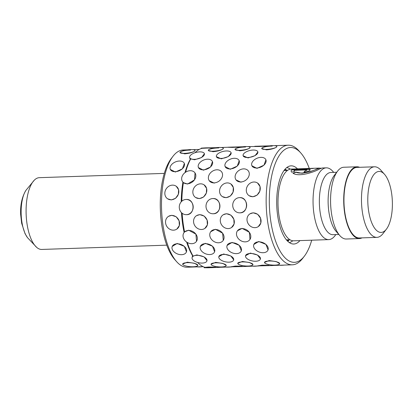 <?xml version="1.0" encoding="UTF-8"?>
<svg xmlns="http://www.w3.org/2000/svg" width="413" height="413" viewBox="0 0 413 413"><rect width="100%" height="100%" fill="white"/><g stroke="black" fill="none" stroke-linecap="round" stroke-linejoin="round"><path stroke-width="0.62" d="M166.775 245.162L41.78 249.447A35.905 14.429 -92 0 1 36.721 247.402A35.905 14.429 -92 0 1 26.133 214.058A35.905 14.429 -92 0 1 34.413 180.063A35.905 14.429 -92 0 1 35.977 178.793A35.905 14.429 -92 0 1 39.323 177.678L164.317 173.393M297.783 168.953L291.237 169.046A35.905 14.429 88 0 0 287.892 170.161A35.905 14.429 88 0 0 278.29 209.659A35.905 14.429 88 0 0 293.7 240.815L328.748 239.612A35.905 14.429 88 0 0 332.093 238.497A35.905 14.429 88 0 0 334.953 235.756L335.852 234.579M291.671 169.697L291.026 171.023L291.733 172.226L294.572 171.271L294.102 170.347L306.167 169.934L307.127 170.161L305.011 170.967A35.905 14.429 88 0 0 303.901 172.257C308.377 171.498 310.4 170.548 309.977 169.407L307.365 169.16L291.671 169.697L291.051 171.132M295.197 168.912L312.894 168.504A35.905 14.429 88 0 1 314.143 168.267L297.778 168.829L319.048 168.096L316.42 169.185C311.547 171.648 299.972 174.658 295.806 172.082L292.998 173.161C298.325 177.229 313.508 172.443 319.363 169.087L322.145 167.988L326.285 167.848A35.905 14.429 88 0 0 322.94 168.963A35.905 14.429 88 0 0 313.343 208.457A35.905 14.429 88 0 0 328.748 239.612M333.725 172.381L332.744 171.271A35.905 14.429 88 0 0 326.285 167.848M336.703 172.278L330.834 172.479A31.12 12.509 88 0 0 327.932 173.45A31.12 12.509 88 0 0 319.61 207.677A31.12 12.509 88 0 0 332.966 234.682L338.836 234.481M359.599 167.301A35.905 14.429 88 0 0 356.956 166.795L343.812 167.244A35.905 14.429 88 0 0 340.467 168.365A35.905 14.429 88 0 0 337.607 171.106A35.905 14.429 88 0 0 330.617 203.624A35.905 14.429 88 0 0 339.816 235.591A35.905 14.429 88 0 0 346.27 239.013L359.413 238.564A35.905 14.429 88 0 0 362.015 237.878M356.956 166.795A35.905 14.429 88 0 0 353.605 167.91A35.905 14.429 88 0 0 344.008 207.409A35.905 14.429 88 0 0 359.413 238.564M310.225 169.686L309.977 169.407M294.149 170.714L294.102 170.347M337.607 171.106L334.215 175.525A31.12 12.509 88 0 0 328.159 203.707A31.12 12.509 88 0 0 336.13 231.414L339.816 235.591M374.503 166.795L356.977 167.394A35.306 14.192 88 0 0 353.683 168.494A35.306 14.192 88 0 0 344.246 207.331A35.306 14.192 88 0 0 359.393 237.965L376.919 237.367A35.306 14.192 -92 0 1 361.767 206.727A35.306 14.192 -92 0 1 371.21 167.89A35.306 14.192 -92 0 1 374.503 166.795A35.306 14.192 -92 0 1 380.848 170.161L384.534 174.338A30.521 12.266 88 0 0 376.202 172.376A30.521 12.266 88 0 0 368.417 209.489A30.521 12.266 88 0 0 383.982 231.481A30.521 12.266 88 0 0 386.413 229.153A30.521 12.266 88 0 0 392.35 201.508A30.521 12.266 88 0 0 384.534 174.338M386.413 229.153L383.021 233.572A35.306 14.192 -92 0 1 380.213 236.267A35.306 14.192 -92 0 1 376.919 237.367M294.614 171.493L294.139 170.574M307.127 170.161L305.011 170.967M305.052 171.189A35.668 14.336 88 0 0 304.133 172.231M310.22 169.81L307.365 169.16M307.391 169.392L291.697 169.929M319.053 168.334L309.926 171.813L301.991 173.254L295.806 172.082M295.853 172.298L293.049 173.367M257.609 265.905L272.828 265.538L257.609 265.905L262.141 265.151L268.92 265.306M230.882 266.824L246.102 266.457L230.882 266.824L235.415 266.065L242.199 266.22M197.672 262.487A59.844 24.052 88 0 0 204.998 267.345L208.694 266.984L215.472 267.134M245.549 255.724L250.324 253.076L257.521 255.033L260.433 258.936A7.61 3.634 -168.2 0 0 250.237 253.494A7.61 3.634 -168.2 0 0 245.534 255.812A7.61 3.634 -168.2 0 0 255.73 261.248A7.61 3.634 -168.2 0 0 260.433 258.936M218.828 256.638L223.603 253.99L230.795 255.952L233.706 259.849A7.61 3.634 -168.2 0 0 223.516 254.408A7.61 3.634 -168.2 0 0 218.807 256.726A7.61 3.634 -168.2 0 0 229.003 262.167A7.61 3.634 -168.2 0 0 233.706 259.849M186.65 242.059A58.646 23.572 88 0 0 192.608 255.802L193.072 256.086L196.877 254.909L204.074 256.865L207.001 260.675M237.439 230.815L242.111 228.363L249.359 232.302L249.989 239.432M210.713 231.729L215.385 229.277L222.633 233.216L223.263 240.351M184.136 232.473L184.59 231.915L188.664 230.196L195.912 234.14L196.542 241.264M239.7 197.636C248.45 196.846 248.869 212.994 240.072 212.85M212.979 198.55C221.729 197.765 222.148 213.913 213.345 213.764M186.253 199.469C195.013 198.679 195.406 214.837 186.619 214.683M195.029 172.959L194.513 179.846L187.548 184.048L183.403 182.644A59.844 24.052 88 0 0 181.839 201.193M257.877 151.984L255.089 155.655L248.027 157.931L243.123 155.742M231.151 152.898L228.363 156.568L221.301 158.85L216.402 156.661M204.404 153.729A7.61 3.335 -14.3 0 0 199.593 151.881A7.61 3.335 -14.3 0 0 189.655 157.492A7.61 3.335 -14.3 0 0 194.466 159.341A7.61 3.335 -14.3 0 0 204.404 153.729L201.637 157.487L194.575 159.764L190.723 158.917A59.844 24.052 88 0 0 185.607 172.195M269.534 145.841L259.276 146.507L247.759 146.584M242.808 146.754L232.55 147.42L227.991 147.281M216.087 147.668L202.122 148.313A59.844 24.052 88 0 0 198.312 149.95A59.844 24.052 88 0 0 195.075 152.712M289.11 239.793L288.563 240.8L287.624 241.182M284.98 169.289L287.329 170.378M211.043 264.253A7.61 1.972 -175.2 0 0 221.636 266.943A7.61 1.972 -175.2 0 0 226.216 265.528A7.61 1.972 -175.2 0 0 215.622 262.838A7.61 1.972 -175.2 0 0 211.043 264.253L215.663 262.369L222.875 263.442L226.221 265.445M253.84 244.46L258.744 241.497L265.941 244.372L268.058 249.901M227.078 245.472A7.61 5.049 -159.1 0 0 229.184 251.016A7.61 5.049 -159.1 0 0 236.479 253.634A7.61 5.049 -159.1 0 0 241.295 250.913A7.61 5.049 -159.1 0 0 239.189 245.368A7.61 5.049 -159.1 0 0 231.889 242.751A7.61 5.049 -159.1 0 0 227.078 245.472L232.018 242.41L239.215 245.286L241.331 250.815M200.351 246.385A7.61 5.049 -159.1 0 0 202.458 251.935A7.61 5.049 -159.1 0 0 209.758 254.547A7.61 5.049 -159.1 0 0 214.569 251.827A7.61 5.049 -159.1 0 0 212.463 246.282A7.61 5.049 -159.1 0 0 205.163 243.67A7.61 5.049 -159.1 0 0 200.351 246.385L205.292 243.329L212.489 246.2L214.605 251.734M237.769 263.339A7.61 1.972 -175.2 0 0 248.358 266.029A7.61 1.972 -175.2 0 0 252.937 264.614A7.61 1.972 -175.2 0 0 242.348 261.925A7.61 1.972 -175.2 0 0 237.769 263.339L242.385 261.455L249.602 262.529L252.947 264.532M264.496 262.425A7.61 1.972 -175.2 0 0 275.084 265.11A7.61 1.972 -175.2 0 0 279.663 263.695A7.61 1.972 -175.2 0 0 269.075 261.006A7.61 1.972 -175.2 0 0 264.496 262.425L269.111 260.541L276.323 261.615L279.668 263.618M230.981 184.053L233.319 187.481L233.082 192.097L230.361 196.051L226.133 197.703L222.4 196.624M204.12 184.874A7.61 6.685 -55.7 0 0 200.444 183.837A7.61 6.685 -55.7 0 0 193.32 189.319A7.61 6.685 -55.7 0 0 195.54 197.45A7.61 6.685 -55.7 0 0 199.216 198.488A7.61 6.685 -55.7 0 0 206.34 193A7.61 6.685 -55.7 0 0 204.12 184.874L206.598 188.4L206.355 193.01L203.635 196.97L199.407 198.617L195.674 197.543M265.915 159.826L263.969 165.179L256.974 168.359L251.889 165.747M239.194 160.745L237.243 166.098L230.253 169.273L225.126 166.568A7.61 4.801 -22.9 0 0 230.103 168.927A7.61 4.801 -22.9 0 0 237.212 166.011A7.61 4.801 -22.9 0 0 239.153 160.652A7.61 4.801 -22.9 0 0 234.176 158.293A7.61 4.801 -22.9 0 0 227.073 161.204A7.61 4.801 -22.9 0 0 225.126 166.568M250.035 213.81L253.246 212.798L257.666 214.259L260.562 218.26L260.82 223.041L258.311 226.582M223.309 214.724L226.52 213.712L230.939 215.173L233.835 219.174L234.094 223.954L231.585 227.501M196.583 215.638L199.794 214.631L204.213 216.092L207.109 220.093L207.372 224.873L204.863 228.415M257.573 183.042A7.61 6.685 -55.7 0 0 253.897 182.004A7.61 6.685 -55.7 0 0 246.773 187.492A7.61 6.685 -55.7 0 0 248.987 195.617A7.61 6.685 -55.7 0 0 252.663 196.655A7.61 6.685 -55.7 0 0 259.787 191.173A7.61 6.685 -55.7 0 0 257.573 183.042L260.045 186.568L259.803 191.183L257.082 195.137L252.859 196.789L249.127 195.71M212.468 161.659L210.516 167.012L203.526 170.192L198.441 167.58M176.258 186.268L178.592 189.696L178.349 194.311L175.633 198.266L171.405 199.918L167.673 198.839M168.566 216.314L171.777 215.307L176.196 216.768L179.092 220.769L179.35 225.55L176.847 229.091M182.665 264.077A7.61 1.972 -175.2 0 0 193.253 266.767A7.61 1.972 -175.2 0 0 197.832 265.353A7.61 1.972 -175.2 0 0 187.244 262.663A7.61 1.972 -175.2 0 0 182.665 264.077L187.28 262.183L194.497 263.267L197.842 265.27M172.231 246.427L177.141 243.458L184.332 246.339L186.449 251.868M184.353 163.491L182.401 168.845L175.411 172.03L170.326 169.413M250.118 147.518L249.529 148.195C247.366 149.511 244.093 150.373 239.71 150.791L235.012 149.429A7.61 1.637 -7.5 0 0 239.648 150.317A7.61 1.637 -7.5 0 0 250.108 147.441A7.61 1.637 -7.5 0 0 245.472 146.548A7.61 1.637 -7.5 0 0 235.012 149.429M276.844 146.605L276.251 147.281C274.093 148.597 270.82 149.46 266.437 149.873L261.739 148.51A7.61 1.637 -7.5 0 0 266.375 149.403A7.61 1.637 -7.5 0 0 276.834 146.522A7.61 1.637 -7.5 0 0 272.198 145.634A7.61 1.637 -7.5 0 0 261.739 148.51M223.392 148.432L222.803 149.108C220.64 150.425 217.372 151.292 212.989 151.705L208.302 150.42M195.07 150.569L194.477 151.246C192.319 152.562 189.046 153.435 184.663 153.848L179.965 152.474A7.61 1.637 -7.5 0 0 184.601 153.368A7.61 1.637 -7.5 0 0 195.06 150.492A7.61 1.637 -7.5 0 0 190.424 149.599A7.61 1.637 -7.5 0 0 179.965 152.474M297.577 168.943A39.111 15.72 88 0 0 289.291 166.176A39.111 15.72 88 0 0 287.484 167.059A39.111 15.72 88 0 0 276.865 207.791A39.111 15.72 88 0 0 291.95 243.815A39.111 15.72 88 0 0 297.453 242.803A39.111 15.72 88 0 0 299.926 240.603M309.254 168.432A57.448 23.092 88 0 0 300.829 152.996A57.448 23.092 88 0 0 285.146 149.305A57.448 23.092 88 0 0 270.5 219.164A57.448 23.092 88 0 0 299.792 260.562A57.448 23.092 88 0 0 304.366 256.174A57.448 23.092 88 0 0 311.712 240.201M300.829 152.996L298.986 150.905A59.844 24.052 88 0 0 288.228 145.2A59.844 24.052 88 0 0 282.647 147.059A59.844 24.052 88 0 0 266.648 212.886A59.844 24.052 88 0 0 292.327 264.816A59.844 24.052 88 0 0 297.907 262.952A59.844 24.052 88 0 0 302.667 258.383L304.366 256.174M208.87 149.589C211.064 148.587 214.378 148.035 218.807 147.931M235.596 148.67C237.79 147.668 241.104 147.116 245.534 147.018M262.322 147.756C264.516 146.754 267.83 146.202 272.26 146.104M187.388 149.852L183.124 149.996A58.646 23.572 88 0 0 177.652 151.819A58.646 23.572 88 0 0 172.985 156.3A58.646 23.572 88 0 0 161.576 209.417A58.646 23.572 88 0 0 176.594 261.625A58.646 23.572 88 0 0 187.141 267.221L203.165 266.669M180.548 151.721C182.742 150.724 186.056 150.172 190.486 150.079M187.301 242.477A59.844 24.052 88 0 0 193.072 256.086M181.477 212.649A58.646 23.572 88 0 0 184.126 232.442M182.128 213.232A59.844 24.052 88 0 0 184.59 231.915M190.723 158.917L190.279 159.31A58.646 23.572 88 0 0 185.009 172.624M182.918 182.2A58.646 23.572 88 0 0 181.214 201.823M183.403 182.644L182.918 182.195M172.985 156.3L171.292 158.509A56.251 22.607 88 0 0 160.342 209.458A56.251 22.607 88 0 0 174.751 259.54L176.594 261.625M192.308 256.571L192.608 255.802M190.279 159.31L189.939 158.618M240.996 182.216L236.055 179.923M214.27 183.135L209.257 180.734A7.61 5.947 -35.3 0 0 214.099 182.887A7.61 5.947 -35.3 0 0 221.208 178.886A7.61 5.947 -35.3 0 0 221.683 171.942A7.61 5.947 -35.3 0 0 216.84 169.795A7.61 5.947 -35.3 0 0 209.732 173.796A7.61 5.947 -35.3 0 0 209.257 180.734M179.335 161.039A7.61 4.801 -22.9 0 0 172.231 163.951A7.61 4.801 -22.9 0 0 170.285 169.315A7.61 4.801 -22.9 0 0 175.262 171.674A7.61 4.801 -22.9 0 0 182.37 168.757A7.61 4.801 -22.9 0 0 184.312 163.398A7.61 4.801 -22.9 0 0 179.335 161.039M207.45 159.206A7.61 4.801 -22.9 0 0 200.346 162.123A7.61 4.801 -22.9 0 0 198.4 167.487A7.61 4.801 -22.9 0 0 203.377 169.841A7.61 4.801 -22.9 0 0 210.485 166.929A7.61 4.801 -22.9 0 0 212.427 161.566A7.61 4.801 -22.9 0 0 207.45 159.206M260.902 157.374A7.61 4.801 -22.9 0 0 253.794 160.29A7.61 4.801 -22.9 0 0 251.853 165.654A7.61 4.801 -22.9 0 0 256.829 168.014A7.61 4.801 -22.9 0 0 263.933 165.097A7.61 4.801 -22.9 0 0 265.879 159.733A7.61 4.801 -22.9 0 0 260.902 157.374M199.608 214.75A7.61 6.773 -122.9 0 0 196.438 215.731A7.61 6.773 -122.9 0 0 194.058 224.14A7.61 6.773 -122.9 0 0 201.549 229.494A7.61 6.773 -122.9 0 0 204.719 228.508A7.61 6.773 -122.9 0 0 207.099 220.098A7.61 6.773 -122.9 0 0 199.608 214.75M230.846 266.922A7.61 1.637 172.5 0 1 228.183 267.128A7.61 1.637 172.5 0 1 225.901 267.087M218.745 147.462A7.61 1.637 -7.5 0 0 208.291 150.342A7.61 1.637 -7.5 0 0 212.927 151.235A7.61 1.637 -7.5 0 0 223.381 148.355A7.61 1.637 -7.5 0 0 218.745 147.462M201.276 148.535L201.265 148.122L205.813 147.849L215.509 147.689M190.114 170.708A7.61 5.947 -35.3 0 0 183.005 174.709A7.61 5.947 -35.3 0 0 182.531 181.653A7.61 5.947 -35.3 0 0 187.373 183.8A7.61 5.947 -35.3 0 0 194.482 179.8A7.61 5.947 -35.3 0 0 194.957 172.856A7.61 5.947 -35.3 0 0 190.114 170.708M186.056 199.458A7.61 6.969 -88.4 0 0 179.273 207.089A7.61 6.969 -88.4 0 0 186.026 214.677A7.61 6.969 -88.4 0 0 186.423 214.677A7.61 6.969 -88.4 0 0 193.207 207.047A7.61 6.969 -88.4 0 0 186.454 199.458A7.61 6.969 -88.4 0 0 186.056 199.458M188.498 230.433A7.61 6.123 -145.5 0 0 183.914 232.756A7.61 6.123 -145.5 0 0 184.492 239.948A7.61 6.123 -145.5 0 0 191.88 243.696A7.61 6.123 -145.5 0 0 196.464 241.373A7.61 6.123 -145.5 0 0 195.886 234.176A7.61 6.123 -145.5 0 0 188.498 230.433M196.789 255.327A7.61 3.634 -168.2 0 0 192.081 257.64A7.61 3.634 -168.2 0 0 202.277 263.081A7.61 3.634 -168.2 0 0 206.985 260.763A7.61 3.634 -168.2 0 0 196.789 255.327M208.704 267.469L204.156 267.738L207.61 267.8L219.375 267.371L208.704 267.469M227.171 182.918A7.61 6.685 -55.7 0 0 220.046 188.405A7.61 6.685 -55.7 0 0 222.266 196.531A7.61 6.685 -55.7 0 0 225.942 197.574A7.61 6.685 -55.7 0 0 233.066 192.086A7.61 6.685 -55.7 0 0 230.846 183.961A7.61 6.685 -55.7 0 0 227.171 182.918M226.334 213.836A7.61 6.773 -122.9 0 0 223.165 214.817A7.61 6.773 -122.9 0 0 220.779 223.226A7.61 6.773 -122.9 0 0 228.275 228.575A7.61 6.773 -122.9 0 0 231.44 227.594A7.61 6.773 -122.9 0 0 233.825 219.184A7.61 6.773 -122.9 0 0 226.334 213.836M257.573 266.003A7.61 1.637 172.5 0 1 254.909 266.209A7.61 1.637 172.5 0 1 252.622 266.173M253.061 212.917A7.61 6.773 -122.9 0 0 249.891 213.903A7.61 6.773 -122.9 0 0 247.506 222.313A7.61 6.773 -122.9 0 0 254.997 227.661A7.61 6.773 -122.9 0 0 258.166 226.68A7.61 6.773 -122.9 0 0 260.551 218.27A7.61 6.773 -122.9 0 0 253.061 212.917M258.615 241.837A7.61 5.049 -159.1 0 0 253.799 244.558A7.61 5.049 -159.1 0 0 255.905 250.102A7.61 5.049 -159.1 0 0 263.205 252.715A7.61 5.049 -159.1 0 0 268.016 249.999A7.61 5.049 -159.1 0 0 265.91 244.45A7.61 5.049 -159.1 0 0 258.615 241.837M284.294 265.089A7.61 1.637 172.5 0 1 281.635 265.296A7.61 1.637 172.5 0 1 279.348 265.26M288.733 239.788A7.61 1.637 172.5 0 1 287.087 240.634M284.603 169.748A7.61 1.972 4.8 0 1 286.348 170.414M227.991 147.204L242.23 146.775M226.314 150.967A7.61 3.335 -14.3 0 0 216.376 156.573A7.61 3.335 -14.3 0 0 221.192 158.427A7.61 3.335 -14.3 0 0 231.13 152.815A7.61 3.335 -14.3 0 0 226.314 150.967M212.783 198.545A7.61 6.969 -88.4 0 0 205.999 206.175A7.61 6.969 -88.4 0 0 212.752 213.764A7.61 6.969 -88.4 0 0 213.149 213.758A7.61 6.969 -88.4 0 0 219.933 206.133A7.61 6.969 -88.4 0 0 213.18 198.545A7.61 6.969 -88.4 0 0 212.783 198.545M215.225 229.514A7.61 6.123 -145.5 0 0 210.64 231.838A7.61 6.123 -145.5 0 0 211.219 239.034A7.61 6.123 -145.5 0 0 218.606 242.782A7.61 6.123 -145.5 0 0 223.19 240.459A7.61 6.123 -145.5 0 0 222.612 233.262A7.61 6.123 -145.5 0 0 215.225 229.514M254.718 146.29L268.956 145.861M253.04 150.048A7.61 3.335 -14.3 0 0 243.102 155.66A7.61 3.335 -14.3 0 0 247.919 157.508A7.61 3.335 -14.3 0 0 257.857 151.901A7.61 3.335 -14.3 0 0 253.04 150.048M243.567 168.876A7.61 5.947 -35.3 0 0 236.458 172.877A7.61 5.947 -35.3 0 0 235.983 179.82A7.61 5.947 -35.3 0 0 240.82 181.968A7.61 5.947 -35.3 0 0 247.929 177.967A7.61 5.947 -35.3 0 0 248.409 171.028A7.61 5.947 -35.3 0 0 243.567 168.876M239.509 197.631A7.61 6.969 -88.4 0 0 232.72 205.261A7.61 6.969 -88.4 0 0 239.478 212.845A7.61 6.969 -88.4 0 0 239.876 212.845A7.61 6.969 -88.4 0 0 246.659 205.215A7.61 6.969 -88.4 0 0 239.907 197.631A7.61 6.969 -88.4 0 0 239.509 197.631M241.951 228.601A7.61 6.123 -145.5 0 0 237.367 230.924A7.61 6.123 -145.5 0 0 237.945 238.12A7.61 6.123 -145.5 0 0 245.332 241.863A7.61 6.123 -145.5 0 0 249.917 239.54A7.61 6.123 -145.5 0 0 249.338 232.349A7.61 6.123 -145.5 0 0 241.951 228.601M172.443 185.132A7.61 6.685 -55.7 0 0 165.319 190.62A7.61 6.685 -55.7 0 0 167.533 198.746A7.61 6.685 -55.7 0 0 171.209 199.784A7.61 6.685 -55.7 0 0 178.333 194.301A7.61 6.685 -55.7 0 0 176.119 186.175A7.61 6.685 -55.7 0 0 172.443 185.132M171.586 215.431A7.61 6.773 -122.9 0 0 168.421 216.412A7.61 6.773 -122.9 0 0 166.036 224.822A7.61 6.773 -122.9 0 0 173.527 230.17A7.61 6.773 -122.9 0 0 176.697 229.189A7.61 6.773 -122.9 0 0 179.082 220.779A7.61 6.773 -122.9 0 0 171.586 215.431M177.007 243.804A7.61 5.049 -159.1 0 0 172.195 246.525A7.61 5.049 -159.1 0 0 174.301 252.075A7.61 5.049 -159.1 0 0 181.596 254.687A7.61 5.049 -159.1 0 0 186.413 251.966A7.61 5.049 -159.1 0 0 184.306 246.422A7.61 5.049 -159.1 0 0 177.007 243.804M202.587 266.69A7.61 1.637 172.5 0 1 199.551 266.943A7.61 1.637 172.5 0 1 197.006 266.881M27.501 237.656L25.059 233.701L21.646 223.242L20.65 214.368C20.252 204.925 21.997 196.944 25.88 190.414A27.186 10.924 88 0 0 21.166 214.223A27.186 10.924 88 0 0 27.501 237.656L36.721 247.402M289.25 242.534A37.537 15.085 88 0 0 291.872 241.46A37.537 15.085 88 0 0 292.802 240.779M290.344 169.144A37.537 15.085 88 0 0 286.684 167.637M284.036 170.492L287.587 170.368M286.415 239.865L289.962 239.746M25.88 190.414L34.413 180.063M321.309 168.256L319.048 168.096M221.032 147.503L227.991 147.26M274.48 145.67L288.228 145.2M192.969 149.661L199.149 149.449M219.2 267.319L231.863 266.886M245.926 266.4L258.59 265.967M272.652 265.487L292.327 264.816M192.319 256.525L192.081 257.64M189.954 158.669L189.655 157.492M183.372 182.84L182.531 181.653M184.281 232.22L183.914 232.756M204.141 267.072L204.156 267.738"/></g></svg>
